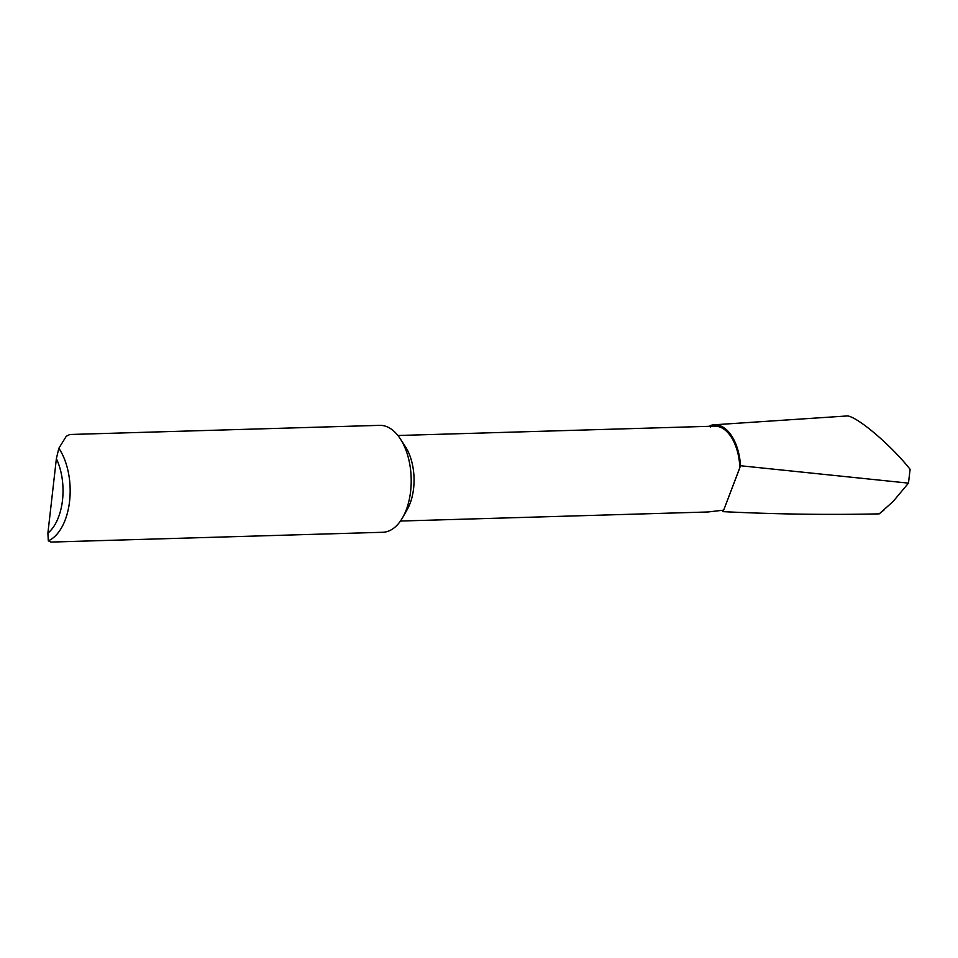 <?xml version="1.0" encoding="UTF-8"?>
<svg xmlns="http://www.w3.org/2000/svg" width="958" height="958" viewBox="0 0 958 958"><rect width="100%" height="100%" fill="white"/><g stroke="black" fill="none" stroke-linecap="round" stroke-linejoin="round"><path stroke-width="1.44" d="M58.845 448.272L66.258 436.285L69.766 434.501L379.619 425.352A53.48 29.985 88.3 0 1 387.128 426.813A53.48 29.985 88.3 0 1 400.336 438.872L405.354 446.596A42.787 23.986 88.3 0 1 413.593 488.496A42.787 23.986 88.3 0 1 407.222 509.548L402.659 517.559A53.48 29.985 88.3 0 1 382.781 532.277L50.906 542.072L48.295 540.827L47.9 533.103L56.378 458.642L58.845 448.272A53.48 29.985 88.3 0 1 69.575 501.321A53.48 29.985 88.3 0 1 48.295 540.827M397.917 435.507L714.608 426.154A42.787 23.986 88.3 0 1 739.839 467.803L723.841 509.764L740.522 465.744L908.471 483.131L910.1 469.3C891.443 445.674 858.224 417.293 847.614 415.928L713.985 424.801A44.176 24.764 88.3 0 1 740.522 465.744M400.336 438.872A53.48 29.985 88.3 0 1 410.623 491.25A53.48 29.985 88.3 0 1 402.659 517.559M710.405 426.957L710.082 425.651A44.176 24.764 88.3 0 1 713.985 424.801M723.015 511.644L723.841 509.764A42.787 23.986 88.3 0 1 722.943 510.231L723.015 511.644C775.788 514.254 827.856 514.985 879.24 513.859L893.131 501.477L908.471 483.131M884.366 509.704L879.24 513.859M47.9 533.103A48.355 27.111 -91.7 0 0 56.378 458.642M722.943 510.231L707.974 511.979L400.444 521.044"/></g></svg>
